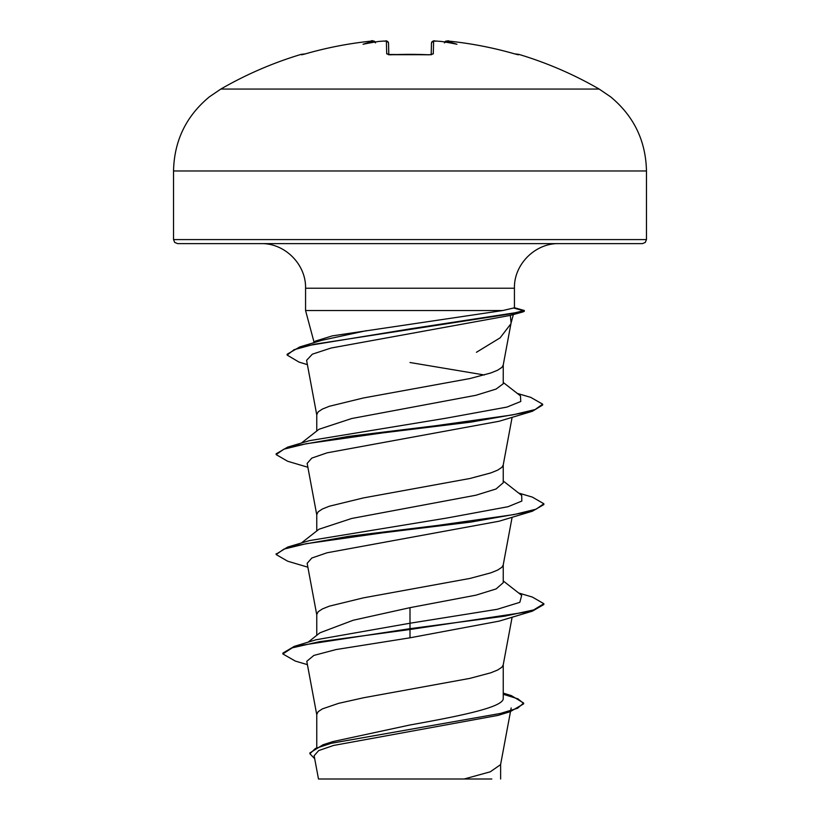 <?xml version="1.0" encoding="UTF-8"?>
<svg xmlns="http://www.w3.org/2000/svg" width="820" height="820" viewBox="0 0 820 820"><rect width="100%" height="100%" fill="white"/><g stroke="black" fill="none" stroke-linecap="round" stroke-linejoin="round"><path stroke-width="1.23" d="M373.09 41.02L370.855 41.154A378.092 377.958 180 0 0 305.43 53.864L301.237 54.346A2.009 2.009 0 0 1 302.836 54.55M431.187 54.622L431.484 43.091C434.262 38.765 434.856 42.015 436.076 41.051L441.344 41.461A378.317 376.882 180 0 0 436.086 41.061L433.616 41.154L433.288 53.864L429.27 54.796A373.377 335.585 180 0 0 410 54.346A373.377 335.585 180 0 0 390.73 54.796L388.454 54.704M599.174 89.062L220.826 89.062L209.366 96.852C186.14 116.102 174.188 140.814 173.532 170.98L646.467 170.98C645.811 140.814 633.86 116.102 610.633 96.852L599.174 89.062A378.338 378.338 0 0 0 518.763 54.346L514.57 53.864A378.092 377.958 180 0 0 449.145 41.154L446.674 41.061A2.009 1.999 -175 0 0 444.778 42.004M390.73 54.796L386.712 53.864A2.009 1.927 -1.5 0 1 388.506 54.715M386.712 53.864L386.384 41.154L383.924 41.051A378.317 376.882 180 0 0 378.655 41.461L378.655 41.461A274.157 144.156 -33.8 0 0 363.045 44.249A274.157 129.806 36.7 0 1 373.356 41.461L373.325 41.061A2.009 1.999 -5 0 1 375.222 42.004M646.467 239.594L173.532 239.594L174.691 242.412L177.55 243.612L642.449 243.612L645.309 242.412L646.467 239.594L646.467 170.98M307.377 364.623L298.972 362.081L287.143 355.07L294.083 349.699L313.937 344.318L522.647 312.03L510.337 315.392L511.075 322.834M510.829 323.91L500.108 337.85L476.43 352.292M312.912 343.026L315.341 341.14L332.305 335.872L502.783 310.534L305.563 310.534L305.563 288.23L514.437 288.23C513.822 264.388 535.214 242.997 559.055 243.612M514.437 288.23L514.437 307.818L502.783 310.534M301.35 443.087L318.98 429.28L351.636 418.538L475.918 395.291L496.12 389.059L503.244 383.739L503.244 364.92M484.333 374.976L410 362.512M316.756 431.033L316.756 414.633L318.17 411.865L322.373 409.088L329.25 406.31L363.373 397.977L469.942 378.543L490.749 372.997L497.627 370.22L501.83 367.442L503.203 365.177L511.096 322.844M316.756 747.03L316.756 714.456L318.17 711.678L322.373 708.9L338.568 703.355L363.373 697.799L469.942 678.365L490.749 672.81L497.627 670.032L501.83 667.265L503.203 664.989L512.121 617.173M503.244 693.115L511.372 695.626L523.631 703.027L517.605 708.244L500.364 713.461L323.018 744.755L332.992 741.567L410 724.982C459.825 716.034 504.423 707.168 503.244 698.189L503.244 664.733M308.064 642.203L319.954 632.794L353.194 620.248L410 607.661L475.979 595.156L496.161 588.914L503.244 582.672L503.244 564.795M316.756 635.326L316.756 614.518L318.17 611.74L322.373 608.963L329.25 606.185L363.373 597.862L469.942 578.428L490.749 572.872L497.627 570.095L501.83 567.317L503.203 565.052L512.121 517.236M301.35 543.024L318.97 529.228L351.678 518.465L475.907 495.229L496.059 488.986L503.244 482.734L503.244 464.858M316.756 530.97L316.756 514.581L318.17 511.803L322.373 509.025L329.25 506.247L363.373 497.924L469.942 478.49L490.749 472.935L497.627 470.157L501.83 467.379L503.203 465.114L512.121 417.298M523.631 703.027L523.631 703.857L510.05 711.75L497.955 715.409L333.525 745.462L318.693 750.577L314.142 755.722M491.815 779L318.488 779L314.132 755.722M464.151 779L490.257 771.815L500.589 764.63L510.481 711.627M410 607.661L410 623.231L315.823 639.815L294.257 646.375L282.849 653.12L282.849 653.95L295.303 661.074L307.418 664.651M503.244 696.733L503.244 698.189M503.244 580.939L521.694 595.371L519.808 602.341L497.207 609.301L410 623.231L410 628.673L294.257 646.375M323.018 744.755L309.898 752.914L309.898 753.744L314.685 758.705M532.364 611.156L499.103 621.14L410 637.806L410 629.504L532.364 611.156L543.845 604.524L543.845 603.694L533.646 609.936L504.628 616.179L410 628.673L410 629.504L319.287 641.732L292.228 647.841L282.849 653.95M503.244 694.274L517.994 698.855L523.59 703.447M510.05 711.75L331.393 743.248L315.372 748.496L309.898 753.744M410 637.806L336.005 649.563L313.834 655.436L306.793 661.299L316.797 714.958M510.337 315.392L331.116 348.018L312.338 354.178L306.598 360.339L316.797 415.145M307.879 467.267L287.635 461.25L276.156 454.618L283.833 449.196L306.014 443.784L382.304 432.939L470.957 422.105L532.395 411.271L499.103 421.265L327.088 452.835L311.784 458.103L307.203 463.361M307.879 567.204L287.656 561.198L276.156 554.556L283.843 549.133L306.014 543.721L382.274 532.887L470.895 522.053L532.354 511.219L499.052 521.223L327.026 552.782L311.774 558.041L307.192 563.309M276.196 554.135L287.656 547.073L309.365 540.616L446.91 518.025L507.99 506.729L521.817 501.081L521.694 495.434L503.244 481.002M276.156 454.618L276.156 453.788L287.656 447.136L309.386 440.678L445.598 418.282L506.924 407.089L520.772 401.492L520.474 395.886L503.244 382.479M287.143 355.07L287.143 354.24L299.771 346.942L321.84 340.31L366.345 330.675M543.845 603.694L532.344 597.052L518.65 592.993M287.656 547.073L349.125 536.249L437.747 525.415L513.996 514.581L536.167 509.158L543.845 503.746L532.364 497.115L518.65 493.056M287.656 447.136L348.418 436.404L436.209 425.662L512.49 414.92L535.122 409.549L542.655 404.178L530.755 397.372L517.297 393.426M299.771 346.942L411.045 328.717L515.206 312.758L524.308 310.483L514.181 307.654M532.354 511.219L543.845 504.577L543.845 503.746M532.395 411.271L542.655 405.018L542.655 404.178M522.647 312.03L524.308 311.313L524.308 310.483M448.54 41.092L449.145 41.154C448.55 42.343 449.811 38.591 444.481 42.886M441.344 41.461A274.157 144.156 33.8 0 1 456.955 44.249A274.157 129.806 -36.7 0 0 446.644 41.461L444.963 42.035M388.813 54.632L388.516 43.091C385.861 38.909 385.923 41.922 383.924 41.051L378.973 41.43M514.57 53.853C493.127 47.693 471.326 43.46 449.145 41.143C471.326 43.46 493.127 47.693 514.57 53.853L517.912 54.725A2.009 2.009 26 0 1 518.547 54.796M433.288 53.864A2.009 1.927 -178.5 0 0 431.494 54.715M429.27 54.796L388.178 54.468M375.037 42.035L373.356 41.461M301.452 54.796A2.009 2.009 -26 0 1 302.078 54.715L305.43 53.853C326.872 47.693 348.674 43.46 370.855 41.143L370.855 41.143C348.674 43.46 326.872 47.693 305.43 53.853L303.984 54.253M514.017 308.125L521.243 310.114M433.616 41.154A2.009 1.999 -178.5 0 0 431.484 43.091L431.494 42.978M386.384 41.154A2.009 1.999 -1.5 0 1 388.516 43.091L387.224 41.246L385.923 41.01M431.545 54.704L390.74 54.715M301.237 54.346A378.338 378.338 0 0 0 220.826 89.062M305.563 288.23C306.178 264.388 284.786 242.997 260.945 243.612M510.993 323.377L513.351 314.562M314.039 342.155L305.563 310.534M511.167 707.947L510.645 710.745M500.63 779L500.63 764.107M307.151 463.372L316.797 515.083M307.151 563.309L316.797 615.02M276.156 554.556L276.156 553.715M173.532 239.594L173.532 170.98M518.763 54.346L517.041 54.52M449.145 41.143L447.146 41M445.332 41.4L444.768 42.004M435.717 41.031L434.139 41.01M375.519 42.886C373.592 40.744 372.044 40.17 370.855 41.143M372.762 41.01L375.232 42.004"/></g></svg>
